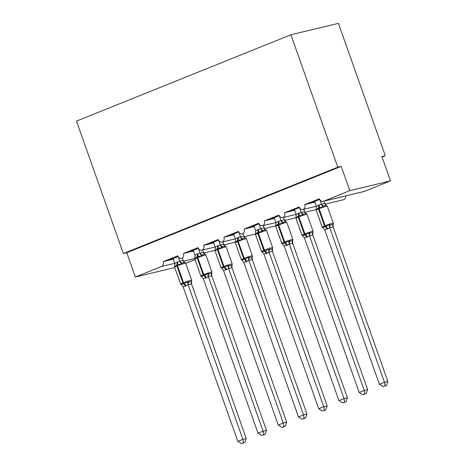 <?xml version="1.0" encoding="UTF-8"?>
<svg xmlns="http://www.w3.org/2000/svg" width="467" height="467" viewBox="0 0 467 467"><rect width="100%" height="100%" fill="white"/><g stroke="black" fill="none" stroke-linecap="round" stroke-linejoin="round"><path stroke-width="0.7" d="M174.751 267.556L135.377 277.024L126.773 252.729L123.381 253.54L76.489 121.122L290.912 34.768L338.406 23.35L385.298 155.768L381.907 156.585L390.511 180.881L364.418 191.394A3.876 3.263 76.5 0 1 364.032 191.517L323.322 201.3A3.876 3.263 76.5 0 1 319.381 198.755L304.817 204.622L314.91 202.193M382.076 157.07L385.298 155.768M178.096 256.482L168.307 260.423L173.234 259.01M181.721 258.327L181.902 258.28A3.876 3.263 76.5 0 1 181.721 258.327A3.876 3.263 76.5 0 1 177.781 255.782L163.217 261.648L168.307 260.423M198.329 248.333L188.534 252.279L193.466 250.867M201.948 250.184L215.205 246.996L202.129 250.131A3.876 3.263 76.5 0 1 201.948 250.184A3.876 3.263 76.5 0 1 198.008 247.633L183.443 253.499L188.534 252.279M218.556 240.19L208.761 244.13L213.693 242.717M222.181 242.034L235.438 238.847L222.356 241.982A3.876 3.263 76.5 0 1 222.181 242.034A3.876 3.263 76.5 0 1 218.241 239.489L203.676 245.356L208.761 244.13M238.783 232.041L228.993 235.987L233.92 234.574M242.408 233.885L242.589 233.839A3.876 3.263 76.5 0 1 242.408 233.885A3.876 3.263 76.5 0 1 238.468 231.34L223.903 237.207L228.993 235.987M259.01 223.891L249.22 227.838L254.153 226.425M262.635 225.742L275.892 222.555L262.816 225.689A3.876 3.263 76.5 0 1 262.635 225.742A3.876 3.263 76.5 0 1 258.695 223.197L244.13 229.063L249.22 227.838M279.243 215.748L269.447 219.688L274.38 218.276M296.119 214.4L283.043 217.546A3.876 3.263 76.5 0 1 282.862 217.593A3.876 3.263 76.5 0 1 278.927 215.048L264.363 220.914L269.447 219.688M299.47 207.599L289.68 211.545L294.607 210.132M303.095 209.45L316.352 206.262L303.276 209.397A3.876 3.263 76.5 0 1 303.095 209.45A3.876 3.263 76.5 0 1 299.154 206.904L284.59 212.765L289.68 211.545M171.833 259.576L173.31 259.22M192.06 251.427L193.542 251.077M212.292 243.284L213.769 242.928M232.519 235.135L233.996 234.778M252.746 226.991L254.223 226.635M272.979 218.842L274.456 218.486M293.206 210.699L294.683 210.343M319.697 199.456L309.907 203.396M314.84 201.983L313.433 202.55M135.377 277.024L161.471 266.517A3.876 3.263 -103.5 0 0 163.217 261.648M181.902 258.28A3.876 3.263 -103.5 0 0 183.443 253.499M202.129 250.131A3.876 3.263 -103.5 0 0 203.676 245.356M222.356 241.982A3.876 3.263 -103.5 0 0 223.903 237.207M242.589 233.839A3.876 3.263 -103.5 0 0 244.13 229.063M262.816 225.689A3.876 3.263 -103.5 0 0 264.363 220.914M283.043 217.546A3.876 3.263 -103.5 0 0 284.59 212.765M303.276 209.397A3.876 3.263 -103.5 0 0 304.817 204.622M126.773 252.729L341.196 166.375L349.801 190.67L323.707 201.178A3.876 3.263 76.5 0 1 323.322 201.3M204.19 253.488A3.876 3.263 -103.5 0 0 204.167 252.933M185.743 263.347L195.048 259.599M343.981 199.613L325.166 204.137L343.805 199.66A3.876 3.263 76.5 0 0 343.981 199.613A3.876 3.263 -103.5 0 0 345.767 195.907M325.557 204.604A3.876 3.263 -103.5 0 0 325.54 204.056M305.33 212.754A3.876 3.263 -103.5 0 0 305.307 212.199M285.103 220.897A3.876 3.263 -103.5 0 0 285.08 220.348M264.877 229.046A3.876 3.263 -103.5 0 0 264.853 228.491M244.644 237.189A3.876 3.263 -103.5 0 0 244.626 236.641M224.417 245.338A3.876 3.263 -103.5 0 0 224.393 244.784M349.801 190.67L390.511 180.881M290.912 34.768L337.804 167.186L341.196 166.375M123.381 253.54L337.804 167.186M316.136 209.59L304.939 212.281L316.136 209.595M295.903 217.739L284.712 220.43L295.903 217.745M264.485 228.579L275.676 225.888L264.48 228.573M244.259 236.728L255.449 234.037L244.253 236.722M235.222 242.175L224.026 244.866M214.989 250.324L203.793 253.015L214.989 250.33M313.223 202.602L313.053 202.129M292.99 210.745L292.827 210.278M272.763 218.895L272.6 218.422M252.536 227.044L252.367 226.571M232.309 235.187L232.14 234.714M212.076 243.336L211.913 242.863M191.849 251.48L191.68 251.012M171.623 259.629L171.453 259.156M319.755 199.549L321.43 204.277L324.787 203.454A2.843 2.224 -74.8 0 0 326.264 205.299L323.812 205.935L322.802 207.097L318.517 207.774L316.282 209.724L316.416 208.912M323.17 227.96A2.843 2.224 -74.8 0 0 323.158 227.96L322.469 227.207L325.318 226.968L328.996 224.58L330.554 224.983L333.228 224.224L333.31 223.168L327.285 206.163A5.551 0.374 160.5 0 0 326.398 206.262A5.551 0.374 160.5 0 0 319.13 208.714L318.523 208.959A5.551 0.374 160.5 0 0 316.206 210.115L316.305 209.018M385.082 385.812L383.063 386.623L386.437 385.485L385.082 385.812L384.464 382.286L379.408 384.323L324.653 229.706L327.005 229.169L329.714 227.668L384.464 382.286L387.855 381.469L333.14 226.962L329.749 227.779M333.129 224.767L333.14 226.962M324.787 203.454L326.03 205.048M323.999 201.137L324.822 203.466M314.659 201.481L316.41 206.426L318.506 205.171L321.43 204.277M316.282 209.724L316.41 206.426M321.471 204.388L322.802 207.097M322.469 227.207L324.653 229.706M328.996 224.58L329.714 227.668M379.408 384.323L383.063 386.623M386.437 385.485L387.855 381.469M299.522 207.698L301.197 212.427L304.56 211.604A2.843 2.224 -74.8 0 0 306.031 213.448L303.579 214.079L302.575 215.24L298.29 215.923L296.049 217.867L296.189 217.056M302.943 236.109A2.843 2.224 -74.8 0 0 302.931 236.104L302.242 235.35L305.085 235.117L308.769 232.724L310.327 233.126L313.001 232.368L313.077 231.317L307.058 214.306A5.551 0.374 160.5 0 0 306.171 214.411A5.551 0.374 160.5 0 0 298.903 216.863L298.296 217.108A5.551 0.374 160.5 0 0 295.979 218.258L296.072 217.161M364.855 393.955L362.83 394.773L366.21 393.628L364.855 393.955L364.237 390.43L359.176 392.467L304.426 237.855L306.778 237.318L309.487 235.817L364.237 390.43L367.628 389.618L312.913 235.111L309.522 235.928M312.902 232.91L312.913 235.111M304.56 211.604L305.803 213.197M303.766 209.286L304.595 211.609M294.432 209.63L296.177 214.575L298.279 213.32L301.197 212.427M296.049 217.867L296.177 214.575M301.238 212.538L302.575 215.24M302.242 235.35L304.426 237.855M308.769 232.724L309.487 235.817M359.176 392.467L362.83 394.773M366.21 393.628L367.628 389.618M279.295 215.842L280.971 220.57L284.333 219.747A2.843 2.224 -74.8 0 0 285.804 221.591L283.352 222.228L282.348 223.389L278.063 224.067L275.822 226.016L275.956 225.205M282.716 244.253A2.843 2.224 -74.8 0 0 282.704 244.253L282.015 243.5L284.858 243.26L288.536 240.873L290.095 241.276L292.774 240.517L292.85 239.46L286.826 222.455A5.551 0.374 160.5 0 0 285.938 222.555A5.551 0.374 160.5 0 0 278.676 225.006L278.069 225.252A5.551 0.374 160.5 0 0 275.752 226.407L275.845 225.31M344.623 402.105L342.603 402.916L345.983 401.778L344.623 402.105L344.004 398.579L338.949 400.616L284.193 246.004L287.158 245.222L289.254 243.961L344.004 398.579L347.395 397.761L292.686 243.26L289.295 244.072M292.669 241.06L292.686 243.26M284.333 219.747L285.576 221.346M283.539 217.435L284.362 219.759M274.205 217.78L275.95 222.718L278.052 221.463L280.971 220.57M275.822 226.016L275.95 222.718M281.011 220.681L282.348 223.389M282.015 243.5L284.193 246.004M288.536 240.873L289.254 243.961M338.949 400.616L342.603 402.916M345.983 401.778L347.395 397.761M259.068 223.991L260.744 228.719L264.1 227.896A2.843 2.224 -74.8 0 0 265.577 229.741L263.125 230.371L262.115 231.533L257.831 232.216L255.595 234.16L255.729 233.354M262.489 252.402A2.843 2.224 -74.8 0 0 262.472 252.396L261.783 251.643L264.631 251.409L268.309 249.016L269.868 249.419L272.547 248.66L272.623 247.609L266.599 230.599A5.551 0.374 160.5 0 0 265.711 230.704A5.551 0.374 160.5 0 0 258.444 233.156L257.837 233.401A5.551 0.374 160.5 0 0 255.519 234.551L255.723 230.867L257.819 229.612L260.744 228.719M324.396 410.248L322.376 411.065L325.75 409.927L324.396 410.248L323.777 406.722L318.722 408.759L263.966 254.147L266.318 253.61L269.027 252.11L323.777 406.722L327.169 405.911L272.459 251.404L269.062 252.221M272.442 249.209L272.459 251.404M264.1 227.896L265.344 229.49M263.312 225.579L264.135 227.902M253.972 225.923L255.723 230.867M255.595 234.16L255.618 233.459M260.784 228.83L262.115 231.533M261.783 251.643L263.966 254.147M268.309 249.016L269.027 252.11M318.722 408.759L322.376 411.065M325.75 409.927L327.169 405.911M238.841 232.134L240.511 236.868L243.873 236.039A2.843 2.224 -74.8 0 0 245.344 237.884L242.893 238.52L241.888 239.682L237.604 240.365L235.362 242.309L235.502 241.497M242.256 260.551A2.843 2.224 -74.8 0 0 242.245 260.545L241.556 259.792L245.006 259.313L248.082 257.165L249.641 257.568L252.314 256.809L252.39 255.753L246.372 238.748A5.551 0.374 160.5 0 0 245.484 238.847A5.551 0.374 160.5 0 0 238.217 241.305L237.61 241.544A5.551 0.374 160.5 0 0 235.292 242.7L235.491 239.011L237.592 237.756L240.511 236.868M304.169 418.397L302.149 419.208L305.523 418.07L304.169 418.397L303.55 414.871L298.489 416.908L243.739 262.296L246.091 261.759L248.8 260.259L303.55 414.871L306.942 414.054L252.227 259.553L248.835 260.364M252.215 257.352L252.227 259.553M243.873 236.039L245.117 237.639M243.085 233.728L243.908 236.051M233.745 234.072L235.491 239.011M235.362 242.309L235.386 241.602M240.552 236.973L241.888 239.682M241.556 259.792L243.739 262.296M248.082 257.165L248.8 260.259M298.489 416.908L302.149 419.208M305.523 418.07L306.942 414.054M218.609 240.283L220.284 245.012L223.646 244.188A2.843 2.224 -74.8 0 0 225.117 246.033L222.666 246.669L221.662 247.825L217.377 248.508L215.135 250.458L215.269 249.647M222.029 268.694A2.843 2.224 -74.8 0 0 222.018 268.694L221.329 267.941L224.172 267.702L227.849 265.309L229.408 265.711L232.087 264.952L232.163 263.902L226.139 246.891A5.551 0.374 160.5 0 0 225.257 246.996A5.551 0.374 160.5 0 0 217.99 249.448L217.383 249.693A5.551 0.374 160.5 0 0 215.065 250.843L215.264 247.16L217.365 245.905L220.284 245.012M283.936 426.54L281.916 427.358L285.296 426.219L283.936 426.54L283.317 423.02L278.262 425.052L223.547 270.551L226.472 269.657L228.567 268.402L283.317 423.02L286.715 422.203L232 267.696L228.608 268.513M231.988 265.501L232 267.696M223.646 244.188L224.89 245.782M222.852 241.871L223.675 244.194M213.518 242.215L215.264 247.16M225.112 246.033L226.139 246.891M215.135 250.458L215.159 249.752M220.325 245.122L221.662 247.825M221.329 267.941L223.512 270.44M227.849 265.309L228.567 268.402M278.262 425.052L281.916 427.358M285.296 426.219L286.715 422.203M198.382 248.426L200.057 253.161L203.414 252.332A2.843 2.224 -74.8 0 0 204.89 254.176L202.439 254.813L201.429 255.974L197.15 256.657L194.908 258.601L195.043 257.79M201.802 276.843A2.843 2.224 -74.8 0 0 201.785 276.838L201.096 276.085L203.945 275.851L207.622 273.458L209.181 273.86L211.86 273.102L211.936 272.051L205.912 255.04A5.551 0.374 160.5 0 0 205.025 255.14A5.551 0.374 160.5 0 0 197.757 257.597L197.15 257.842A5.551 0.374 160.5 0 0 194.832 258.992L195.037 255.303L197.138 254.048L200.057 253.161M263.709 434.689L261.689 435.501L265.063 434.363L263.709 434.689L263.09 431.164L258.035 433.201L203.279 278.589L205.632 278.052L208.34 276.552L263.09 431.164L266.482 430.346L211.773 275.845L208.375 276.662M211.755 273.644L211.773 275.845M203.414 252.332L204.663 253.931M202.625 250.02L203.449 252.343M193.285 250.365L195.037 255.303M204.885 254.176L205.912 255.04M194.908 258.601L194.932 257.895M200.098 253.266L201.429 255.974M201.096 276.085L203.279 278.589M207.622 273.458L208.34 276.552M258.035 433.201L261.689 435.501M265.063 434.363L266.482 430.346M178.155 256.576L179.83 261.304L183.187 260.481A2.843 2.224 -74.8 0 0 184.658 262.326L182.206 262.962L181.202 264.124L176.917 264.801L174.676 266.75L174.816 265.939M181.57 284.987A2.843 2.224 -74.8 0 0 181.558 284.987L180.869 284.234L183.718 283.994L187.395 281.607L188.954 282.01L191.628 281.251L191.709 280.194L185.685 263.184A5.551 0.374 160.5 0 0 184.798 263.289A5.551 0.374 160.5 0 0 177.53 265.741L176.923 265.986A5.551 0.374 160.5 0 0 174.605 267.142L174.81 263.452L176.905 262.197L179.83 261.304M243.482 442.839L241.462 443.65L244.836 442.512L243.482 442.839L242.863 439.313L237.808 441.35L183.052 286.732L185.405 286.195L188.113 284.695L242.863 439.313L246.255 438.495L191.54 283.989L188.148 284.806M191.528 281.794L191.54 283.989M183.187 260.481L184.43 262.075M182.399 258.163L183.222 260.493M173.059 258.508L174.81 263.452M184.658 262.326L185.685 263.184M174.676 266.75L174.699 266.044M179.865 261.415L181.202 264.124M180.869 284.234L183.052 286.732M187.395 281.607L188.113 284.695M237.808 441.35L241.462 443.65M244.836 442.512L246.255 438.495M161.471 266.517L174.763 263.318M183.589 261.199L194.762 258.514M323.707 201.178L364.418 191.394M318.506 205.171A2.843 1.524 -111.9 0 1 318.517 207.774A1.29 0.695 68.1 0 0 318.523 208.959L324.547 225.97A1.29 0.695 68.1 0 0 325.318 226.968A2.843 1.524 -111.9 0 1 327.005 229.169M323.263 227.984L322.23 227.12A5.551 0.374 -19.5 0 1 324.547 225.97L325.155 225.724A5.551 0.374 -19.5 0 1 332.422 223.273A5.551 0.374 -19.5 0 1 333.31 223.168M327.612 228.923A2.843 1.524 -111.9 0 0 325.925 226.723A1.29 0.695 -111.9 0 1 325.155 225.724L319.13 208.714A1.29 0.695 -111.9 0 1 319.124 207.529A2.843 1.524 -111.9 0 0 319.113 204.925M321.448 204.26A2.843 2.335 -135.3 0 0 323.812 205.935M330.554 224.983A2.843 2.224 -74.8 0 0 329.784 227.791M333.099 224.37A2.843 2.335 -135.3 0 0 333.123 226.985M298.279 213.32A2.843 1.524 -111.9 0 1 298.29 215.923A1.29 0.695 68.1 0 0 298.296 217.108L304.321 234.113A1.29 0.695 68.1 0 0 305.085 235.117A2.843 1.524 -111.9 0 1 306.778 237.318M303.036 236.133L302.003 235.269A5.551 0.374 -19.5 0 1 304.321 234.113L304.928 233.868A5.551 0.374 -19.5 0 1 312.189 231.416A5.551 0.374 -19.5 0 1 313.077 231.317M307.385 237.073A2.843 1.524 -111.9 0 0 305.692 234.872A1.29 0.695 -111.9 0 1 304.928 233.868L298.903 216.863A1.29 0.695 -111.9 0 1 298.898 215.678A2.843 1.524 -111.9 0 0 298.886 213.075M301.221 212.403A2.843 2.335 -135.3 0 0 303.579 214.079M310.327 233.126A2.843 2.224 -74.8 0 0 309.557 235.934M312.872 232.513A2.843 2.335 -135.3 0 0 312.89 235.135M278.052 221.463A2.843 1.524 -111.9 0 1 278.063 224.067A1.29 0.695 68.1 0 0 278.069 225.252L284.088 242.262A1.29 0.695 68.1 0 0 284.858 243.26A2.843 1.524 -111.9 0 1 286.551 245.461M282.804 244.276L281.77 243.412A5.551 0.374 -19.5 0 1 284.088 242.262L284.695 242.017A5.551 0.374 -19.5 0 1 291.963 239.565A5.551 0.374 -19.5 0 1 292.85 239.46M287.158 245.222A2.843 1.524 -111.9 0 0 285.465 243.015A1.29 0.695 -111.9 0 1 284.695 242.017L278.676 225.006A1.29 0.695 -111.9 0 1 278.671 223.827A2.843 1.524 -111.9 0 0 278.659 221.218M280.994 220.552A2.843 2.335 -135.3 0 0 283.352 222.228M290.095 241.276A2.843 2.224 -74.8 0 0 289.324 244.083M292.64 240.663A2.843 2.335 -135.3 0 0 292.663 243.278M257.819 229.612A2.843 1.524 -111.9 0 1 257.831 232.216A1.29 0.695 68.1 0 0 257.837 233.401L263.861 250.405A1.29 0.695 68.1 0 0 264.631 251.409A2.843 1.524 -111.9 0 1 266.318 253.61M262.577 252.425L261.543 251.561A5.551 0.374 -19.5 0 1 263.861 250.405L264.468 250.166A5.551 0.374 -19.5 0 1 271.736 247.708A5.551 0.374 -19.5 0 1 272.623 247.609M266.926 253.365A2.843 1.524 -111.9 0 0 265.238 251.164A1.29 0.695 -111.9 0 1 264.468 250.166L258.444 233.156A1.29 0.695 -111.9 0 1 258.438 231.971A2.843 1.524 -111.9 0 0 258.426 229.367M260.767 228.696A2.843 2.335 -135.3 0 0 263.125 230.371M269.868 249.419A2.843 2.224 -74.8 0 0 269.097 252.227M272.413 248.812A2.843 2.335 -135.3 0 0 272.436 251.427M237.592 237.756A2.843 1.524 -111.9 0 1 237.604 240.365A1.29 0.695 68.1 0 0 237.61 241.544L243.634 258.555A1.29 0.695 68.1 0 0 244.399 259.553A2.843 1.524 -111.9 0 1 246.091 261.759M242.35 260.568L241.316 259.705A5.551 0.374 -19.5 0 1 243.634 258.555L244.241 258.309A5.551 0.374 -19.5 0 1 251.509 255.858A5.551 0.374 -19.5 0 1 252.39 255.753M246.699 261.514A2.843 1.524 -111.9 0 0 245.006 259.313A1.29 0.695 -111.9 0 1 244.241 258.309L238.217 241.305A1.29 0.695 -111.9 0 1 238.211 240.12A2.843 1.524 -111.9 0 0 238.199 237.51M240.534 236.845A2.843 2.335 -135.3 0 0 242.893 238.52M249.641 257.568A2.843 2.224 -74.8 0 0 248.87 260.376M252.186 256.955A2.843 2.335 -135.3 0 0 252.203 259.576M217.365 245.905A2.843 1.524 -111.9 0 1 217.377 248.508A1.29 0.695 68.1 0 0 217.383 249.693L223.407 266.704A1.29 0.695 68.1 0 0 224.172 267.702A2.843 1.524 -111.9 0 1 225.865 269.903M222.117 268.718L221.084 267.854A5.551 0.374 -19.5 0 1 223.407 266.704L224.008 266.459A5.551 0.374 -19.5 0 1 231.276 264.007A5.551 0.374 -19.5 0 1 232.163 263.902M226.472 269.657A2.843 1.524 -111.9 0 0 224.779 267.457A1.29 0.695 -111.9 0 1 224.008 266.459L217.99 249.448A1.29 0.695 -111.9 0 1 217.984 248.263A2.843 1.524 -111.9 0 0 217.972 245.66M220.307 244.988A2.843 2.335 -135.3 0 0 222.666 246.669M229.408 265.711A2.843 2.224 -74.8 0 0 228.637 268.525M231.953 265.104A2.843 2.335 -135.3 0 0 231.976 267.719M197.138 254.048A2.843 1.524 -111.9 0 1 197.15 256.657A1.29 0.695 68.1 0 0 197.15 257.842L203.174 274.847A1.29 0.695 68.1 0 0 203.945 275.851A2.843 1.524 -111.9 0 1 205.632 278.052M201.89 276.861L200.857 276.003A5.551 0.374 -19.5 0 1 203.174 274.847L203.781 274.602A5.551 0.374 -19.5 0 1 211.049 272.15A5.551 0.374 -19.5 0 1 211.936 272.051M206.239 277.807A2.843 1.524 -111.9 0 0 204.552 275.606A1.29 0.695 -111.9 0 1 203.781 274.602L197.757 257.597A1.29 0.695 -111.9 0 1 197.757 256.412A2.843 1.524 -111.9 0 0 197.745 253.809M200.08 253.137A2.843 2.335 -135.3 0 0 202.439 254.813M209.181 273.86A2.843 2.224 -74.8 0 0 208.41 276.668M211.726 273.248A2.843 2.335 -135.3 0 0 211.749 275.869M176.905 262.197A2.843 1.524 -111.9 0 1 176.917 264.801A1.29 0.695 68.1 0 0 176.923 265.986L182.947 282.996A1.29 0.695 68.1 0 0 183.718 283.994A2.843 1.524 -111.9 0 1 185.405 286.195M181.663 285.01L180.63 284.146A5.551 0.374 -19.5 0 1 182.947 282.996L183.554 282.751A5.551 0.374 -19.5 0 1 190.822 280.299A5.551 0.374 -19.5 0 1 191.709 280.194M186.012 285.95A2.843 1.524 -111.9 0 0 184.325 283.749A1.29 0.695 -111.9 0 1 183.554 282.751L177.53 265.741A1.29 0.695 -111.9 0 1 177.524 264.555A2.843 1.524 -111.9 0 0 177.513 261.952M179.848 261.281A2.843 2.335 -135.3 0 0 182.206 262.962M188.954 282.01A2.843 2.224 -74.8 0 0 188.183 284.817M191.499 281.397A2.843 2.335 -135.3 0 0 191.523 284.012M282.862 217.593L296.125 214.406M224.026 244.871L235.216 242.186M322.23 227.12L316.206 210.115M326.252 205.299L327.285 206.163M302.003 235.269L295.979 218.258M306.019 213.442L307.058 214.306M281.77 243.412L275.752 226.407M285.792 221.591L286.826 222.455M261.543 251.561L255.519 234.551M265.565 229.735L266.599 230.599M241.316 259.705L235.292 242.7M245.338 237.884L246.372 238.748M221.084 267.854L215.065 250.843M200.857 276.003L194.832 258.992M180.63 284.146L174.605 267.142"/></g></svg>
